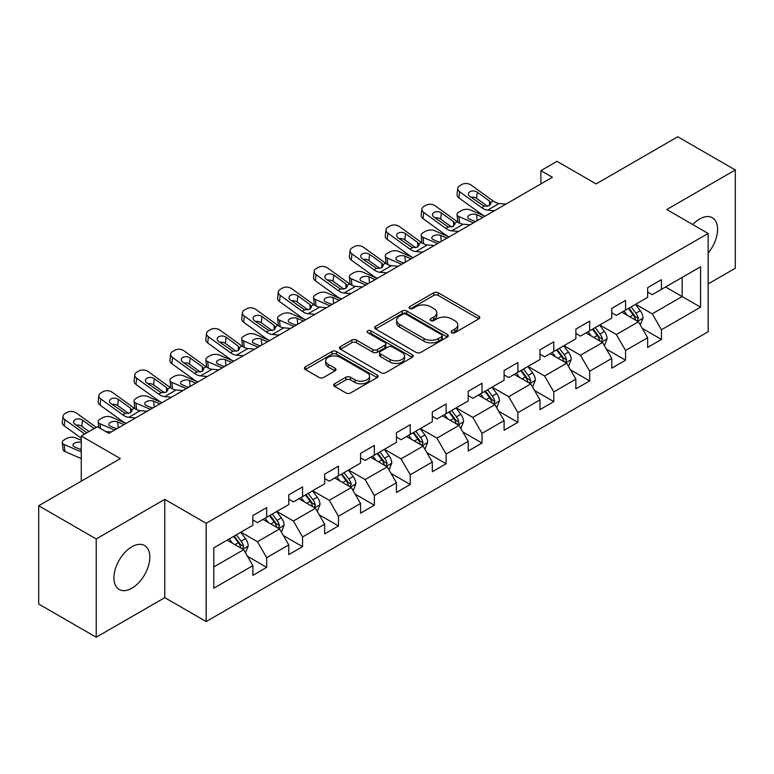 <?xml version="1.0" encoding="UTF-8"?>
<svg xmlns="http://www.w3.org/2000/svg" width="774" height="774" viewBox="0 0 774 774"><rect width="100%" height="100%" fill="white"/><g stroke="black" fill="none" stroke-linecap="round" stroke-linejoin="round"><path stroke-width="1.16" d="M451.706 332.714A2.235 1.287 0 0 0 454.87 332.714L478.864 318.859A3.193 1.848 0 0 0 479.803 317.563A3.193 1.848 0 0 0 478.864 316.256L438.219 292.785A3.193 1.848 0 0 0 433.701 292.785L409.707 306.639A2.235 1.287 0 0 0 409.049 307.549A2.235 1.287 0 0 0 409.707 308.468A2.235 1.287 0 0 0 412.871 308.468L415.977 306.668A10.217 5.902 0 0 1 430.431 306.668L433.817 308.632A10.217 5.902 0 0 1 436.807 312.802A10.217 5.902 0 0 1 433.817 316.972L430.712 318.762A2.235 1.287 0 0 0 430.054 319.681A2.235 1.287 0 0 0 430.712 320.591A2.235 1.287 0 0 0 433.866 320.591L436.971 318.801A10.217 5.902 0 0 1 451.426 318.801L454.812 320.755A10.217 5.902 0 0 1 457.811 324.925A10.217 5.902 0 0 1 454.812 329.095L451.706 330.885A2.235 1.287 0 0 0 451.058 331.804A2.235 1.287 0 0 0 451.706 332.714L451.706 330.885M131.87 588.221A25.378 14.648 120 0 0 148.453 565.862A25.378 14.648 120 0 0 144.564 545.525A25.378 14.648 120 0 0 131.87 546.783A25.378 14.648 120 0 0 115.297 569.142A25.378 14.648 120 0 0 119.186 589.478A25.378 14.648 120 0 0 131.87 588.221M708.152 253.03A25.378 14.648 120 0 0 712.332 217.726A25.378 14.648 120 0 0 699.638 218.984A25.378 14.648 120 0 0 692.74 224.557M334.571 383.788A3.193 1.848 0 0 0 333.633 385.094A3.193 1.848 0 0 0 334.571 386.39L345.968 392.979A3.193 1.848 0 0 0 350.487 392.979L377.132 377.596A3.193 1.848 0 0 0 378.07 376.29A3.193 1.848 0 0 0 377.132 374.984L336.487 351.522A3.193 1.848 0 0 0 331.969 351.522L305.324 366.905A3.193 1.848 0 0 0 304.395 368.211A3.193 1.848 0 0 0 305.324 369.508L319.101 377.46A3.193 1.848 0 0 0 323.619 377.46L335.016 370.881A3.193 1.848 0 0 0 335.955 369.575A3.193 1.848 0 0 0 335.016 368.269L328.186 364.331A8.543 4.934 0 0 1 325.69 360.839A8.543 4.934 0 0 1 330.962 356.282A8.543 4.934 0 0 1 340.27 357.356L367.031 372.807A8.543 4.934 0 0 1 369.537 376.29A8.543 4.934 0 0 1 364.254 380.847A8.543 4.934 0 0 1 354.947 379.782L350.487 377.199A3.193 1.848 0 0 0 345.968 377.199L334.571 383.788L334.571 386.39M708.152 283.932L735.3 268.259L735.3 169.97L677.782 136.766L596.115 183.922L557.009 161.34L540.91 170.638L552.404 177.275L108.863 433.353L97.36 426.716L81.26 436.014L81.26 481.167M96.218 538.946L96.218 637.234L164.765 597.654L164.765 499.365L96.218 538.946L38.7 505.741L120.367 458.585L81.26 436.014M164.765 499.365L206.174 523.272L708.152 233.458L708.152 331.746L206.174 621.561L206.174 523.272M735.3 169.97L666.743 209.551L708.152 233.458M416.199 352.431A3.193 1.848 0 0 0 420.717 352.431L447.362 337.048A3.193 1.848 0 0 0 448.301 335.742A3.193 1.848 0 0 0 447.362 334.445L406.718 310.974A3.193 1.848 0 0 0 402.199 310.974L375.554 326.357A3.193 1.848 0 0 0 374.616 327.663A3.193 1.848 0 0 0 375.554 328.969L416.199 352.431M368.656 333.197A2.235 1.287 0 0 1 370.93 333.517L370.93 330.856L412.252 354.715A3.193 1.848 0 0 1 413.181 356.021A3.193 1.848 0 0 1 412.252 357.327L385.607 372.71A3.193 1.848 0 0 1 381.089 372.71L340.444 349.238L340.444 346.636A3.193 1.848 0 0 0 339.505 347.932A3.193 1.848 0 0 0 340.444 349.238M340.444 346.636L351.841 340.047A3.193 1.848 0 0 1 356.359 340.047L372.845 349.567A3.193 1.848 0 0 0 377.364 349.567L384.93 345.194A3.193 1.848 0 0 0 385.858 343.898A3.193 1.848 0 0 0 384.93 342.592L367.766 332.685A2.235 1.287 0 0 1 367.108 331.765A2.235 1.287 0 0 1 368.492 330.575A2.235 1.287 0 0 1 370.93 330.856M96.218 637.234L38.7 604.03L38.7 505.741M247.477 556.283L266.682 567.371L266.682 557.677L288.77 544.925L288.77 554.619L302.566 546.647L302.566 536.953L324.654 524.201L324.654 533.896L338.461 525.933L338.461 516.239L360.549 503.487L360.549 513.181L374.345 505.209L374.345 495.515L396.433 482.763L396.433 492.458L410.239 484.495L410.239 474.791L432.318 462.039L432.318 471.743L446.124 463.771L446.124 454.077L468.212 441.325L468.212 451.019L482.009 443.047L482.009 433.353L504.097 420.601L504.097 430.296L517.903 422.333L517.903 412.639L539.981 399.887L539.981 409.581L553.787 401.609L553.787 391.915L575.875 379.163L575.875 388.858L589.672 380.895L589.672 371.191L611.76 358.439L611.76 368.143L625.566 360.171L625.566 350.477L647.654 337.725L647.654 347.42L661.451 339.447L661.451 329.753L700.567 307.172L700.567 266.798L682.155 277.421L682.155 296.548L700.567 307.172M266.682 567.371L252.875 575.343L252.875 565.639L213.769 588.221L213.769 547.847L252.875 525.265L252.875 515.571L266.682 507.599L266.682 517.293L288.77 504.542L288.77 494.847L302.566 486.885L302.566 496.579L324.654 483.827L324.654 474.133L338.461 466.161L338.461 475.855L360.549 463.104L360.549 453.409L374.345 445.437L374.345 455.141L396.433 442.389L396.433 432.685L410.239 424.723L410.239 434.417L432.318 421.666L432.318 411.971L446.124 403.999L446.124 413.693L468.212 400.942L468.212 391.247L482.009 383.285L482.009 392.979L504.097 380.228L504.097 370.533L517.903 362.561L517.903 372.255L539.981 359.504L539.981 349.809L553.787 341.837L553.787 351.541L575.875 338.789L575.875 329.085L589.672 321.123L589.672 330.817L611.76 318.066L611.76 308.371L625.566 300.399L625.566 310.093L647.654 297.342L647.654 287.647L661.451 279.685L661.451 289.379L700.567 266.798M263.005 519.422L279.569 528.981L257.481 541.732L240.917 532.173M252.875 519.954L257.481 522.605L266.682 517.293M257.481 541.732L266.682 557.677M279.569 528.981L288.77 544.925M298.89 498.698L315.453 508.266L293.365 521.018L276.802 511.45M288.77 499.23L293.365 501.891L302.566 496.579M293.365 521.018L302.566 536.953M315.453 508.266L324.654 524.201M334.774 477.984L351.338 487.543L329.26 500.294L312.696 490.735M324.654 478.516L329.26 481.167L338.461 475.855M329.26 500.294L338.461 516.239M351.338 487.543L360.549 503.487M370.669 457.26L387.232 466.828L365.144 479.58L348.581 470.012M360.549 457.792L365.144 460.453L374.345 455.141M365.144 479.58L374.345 495.515M387.232 466.828L396.433 482.763M406.553 436.546L423.117 446.105L401.029 458.856L384.465 449.288M396.433 437.068L401.029 439.729L410.239 434.417M401.029 458.856L410.239 474.791M423.117 446.105L432.318 462.039M442.438 415.822L459.011 425.381L436.923 438.132L420.359 428.573M432.318 416.354L436.923 419.005L446.124 413.693M436.923 438.132L446.124 454.077M459.011 425.381L468.212 441.325M478.332 395.098L494.896 404.667L472.808 417.418L456.244 407.85M468.212 395.63L472.808 398.291L482.009 392.979M472.808 417.418L482.009 433.353M494.896 404.667L504.097 420.601M514.217 374.384L530.78 383.943L508.702 396.694L492.138 387.135M504.097 374.916L508.702 377.567L517.903 372.255M508.702 396.694L517.903 412.639M530.78 383.943L539.981 399.887M550.111 353.66L566.674 363.229L544.586 375.98L528.023 366.412M539.981 354.192L544.586 356.853L553.787 351.541M544.586 375.98L553.787 391.915M566.674 363.229L575.875 379.163M585.995 332.946L602.559 342.505L580.471 355.256L563.907 345.697M575.875 333.478L580.471 336.129L589.672 330.817M580.471 355.256L589.672 371.191M602.559 342.505L611.76 358.439M621.88 312.222L638.444 321.781L616.365 334.532L599.802 324.974M611.76 312.754L616.365 315.415L625.566 310.093M616.365 334.532L625.566 350.477M638.444 321.781L647.654 337.725M665.592 286.99L682.155 296.548L652.25 313.818L635.686 304.25M647.654 292.03L652.25 294.691L661.451 289.379M652.25 313.818L661.451 329.753M164.765 597.654L206.174 621.561M540.91 170.638L540.91 183.922M213.769 566.974L243.675 549.704L227.111 540.146M243.675 549.704L252.875 565.639M642.246 328.36L661.451 339.447M606.352 349.084L625.566 360.171M570.467 369.798L589.672 380.895M534.582 390.522L553.787 401.609M498.688 411.236L517.903 422.333M462.804 431.96L482.009 443.047M426.919 452.684L446.124 463.771M391.025 473.398L410.239 484.495M355.14 494.122L374.345 505.209M319.246 514.836L338.461 525.933M283.361 535.56L302.566 546.647M452.606 333.033L454.812 331.756A10.217 5.902 0 0 0 457.811 327.586L457.811 324.925M436.807 312.802L436.807 315.453A10.217 5.902 0 0 1 433.817 319.633L431.602 320.91M478.825 318.888L438.219 295.445A3.193 1.848 0 0 0 433.701 295.445L410.597 308.778M447.324 337.077L406.718 313.634A3.193 1.848 0 0 0 402.199 313.634L375.593 328.989M441.722 336.661A2.235 1.287 0 0 0 442.37 335.742A2.235 1.287 0 0 0 441.722 334.832L406.04 314.234A2.235 1.287 0 0 0 402.877 314.234L399.607 316.121A10.217 5.902 0 0 0 396.607 320.301A10.217 5.902 0 0 0 399.607 324.47L423.988 338.548A10.217 5.902 0 0 0 438.442 338.548L441.722 336.661L441.722 339.312A2.235 1.287 0 0 0 442.37 338.402L442.37 335.742M396.607 320.301L396.607 322.952A10.217 5.902 0 0 0 399.607 327.121L399.607 324.47M441.722 339.312L438.442 341.208A10.217 5.902 0 0 1 423.988 341.208L399.607 327.121M340.483 349.267L351.841 342.708L351.841 340.047M385.858 343.898L385.858 346.549A3.193 1.848 0 0 1 384.93 347.855L377.364 352.218A3.193 1.848 0 0 1 372.845 352.218L356.359 342.708A3.193 1.848 0 0 0 351.841 342.708M370.93 333.517L412.203 357.346M389.951 359.436A8.543 4.934 0 0 0 399.258 360.51A8.543 4.934 0 0 0 404.531 355.953A8.543 4.934 0 0 0 402.035 352.47L392.602 347.023A3.193 1.848 0 0 0 388.084 347.023L380.518 351.386A3.193 1.848 0 0 0 379.589 352.692A3.193 1.848 0 0 0 380.518 353.999L389.951 359.436L389.951 362.097A8.543 4.934 0 0 0 399.258 363.17A8.543 4.934 0 0 0 404.531 358.614L404.531 355.953M379.589 352.692L379.589 355.353A3.193 1.848 0 0 0 380.518 356.65L380.518 353.999M389.951 362.097L380.518 356.65M369.537 376.29L369.537 378.95A8.543 4.934 0 0 1 364.254 383.507A8.543 4.934 0 0 1 354.947 382.433L350.487 379.86A3.193 1.848 0 0 0 345.968 379.86L334.61 386.419M325.69 360.839L325.69 363.499A8.543 4.934 0 0 0 328.186 366.982L328.186 364.331M335.016 368.269L335.016 370.881L328.186 366.982M377.093 377.615L336.487 354.173A3.193 1.848 0 0 0 331.969 354.173L305.372 369.537M640.262 324.935L643 318.037A8.62 4.973 -120 0 0 640.253 310.693L635.502 304.356M484.95 216.217L470.428 209.957A6.511 3.26 -5.9 0 0 461.265 210.644L458.963 211.97A6.511 3.26 -5.9 0 0 457.057 214.601A6.511 3.26 -5.9 0 0 458.924 216.594L459.601 223.135M627.221 315.308L623.999 311.003M473.446 222.864L458.924 216.594M637.118 321.017L638.347 318.404A8.62 4.973 -120 0 0 635.88 313.218L631.129 306.881M628.972 308.129L634.235 315.163A4.392 2.535 60 0 1 635.038 316.498L638.347 318.404M482.879 217.417L476.571 214.698A5.205 2.603 174.1 0 0 469.238 215.24A5.205 2.603 174.1 0 0 467.719 217.349A5.205 2.603 174.1 0 0 469.208 218.945L475.517 221.664M457.947 222.186A6.511 3.26 174.1 0 1 457.773 221.606L457.057 214.601M476.097 221.335A5.205 2.603 -5.9 0 0 474.394 221.18M628.372 308.478L633.122 314.815A8.62 4.973 60 0 1 635.589 320.001M494.48 210.722L487.62 210.141A16.264 9.394 60 0 1 481.67 207.655L459.65 191.729L458.924 197.902A6.511 4.199 -173.3 0 1 457.066 194.487L457.782 188.314A6.511 4.199 6.7 0 0 459.65 191.729M484.988 216.198A24.4 14.087 60 0 1 480.954 213.827L458.924 197.902M505.983 204.084L499.124 203.494A16.264 9.394 60 0 1 493.173 201.017L471.143 185.083A6.511 4.199 6.7 0 0 461.981 184.444L459.679 185.77A6.511 4.199 6.7 0 0 457.782 188.314M489.594 205.487L489.41 200.988L490.948 203.388L489.429 205.584L484.156 206.232L469.934 196.47A5.205 3.357 -173.3 0 1 468.444 193.742A5.205 3.357 -173.3 0 1 469.963 191.71A5.205 3.357 -173.3 0 1 477.297 192.223L476.571 198.396L487.504 206.3M476.571 198.396A5.205 3.357 6.7 0 0 471.008 197.254M489.41 200.988L477.297 192.223M604.378 345.649L607.116 338.76A8.62 4.973 -120 0 0 604.359 331.417L599.618 325.08M449.065 236.941L434.543 230.671A6.511 3.26 -5.9 0 0 425.371 231.358L423.068 232.693A6.511 3.26 -5.9 0 0 421.162 235.325A6.511 3.26 -5.9 0 0 423.039 237.318L423.707 243.858M591.336 336.022L588.114 331.717M437.562 243.578L423.039 237.318M601.224 341.731L602.462 339.128A8.62 4.973 -120 0 0 599.995 333.942L595.245 327.605M593.087 328.853L598.35 335.877A4.392 2.535 60 0 1 599.153 337.212L602.462 339.128M446.995 238.14L440.687 235.412A5.205 2.603 174.1 0 0 433.353 235.964A5.205 2.603 174.1 0 0 431.824 238.073A5.205 2.603 174.1 0 0 433.324 239.669L439.632 242.388M422.053 242.91A6.511 3.26 174.1 0 1 421.888 242.33L421.162 235.325M440.203 242.059A5.205 2.603 -5.9 0 0 438.5 241.904M592.478 329.202L597.228 335.539A8.62 4.973 60 0 1 599.695 340.724M568.493 366.373L571.222 359.475A8.62 4.973 -120 0 0 568.474 352.141L563.724 345.804M413.181 257.665L398.649 251.395A6.511 3.26 -5.9 0 0 389.486 252.082L387.184 253.408A6.511 3.26 -5.9 0 0 385.278 256.049A6.511 3.26 -5.9 0 0 387.145 258.032L387.822 264.582M555.451 356.746L552.22 352.441M401.677 264.302L387.145 258.032M565.339 362.455L566.568 359.842A8.62 4.973 -120 0 0 564.101 354.666L559.35 348.319M557.193 349.567L562.466 356.601A4.392 2.535 60 0 1 563.259 357.936L566.568 359.842M411.11 258.855L404.792 256.136A5.205 2.603 174.1 0 0 397.468 256.687A5.205 2.603 174.1 0 0 395.94 258.797A5.205 2.603 174.1 0 0 397.439 260.383L403.747 263.112M386.168 263.624A6.511 3.26 174.1 0 1 385.994 263.054L385.278 256.049M404.318 262.773A5.205 2.603 -5.9 0 0 402.615 262.618M556.593 349.916L561.344 356.253A8.62 4.973 60 0 1 563.811 361.439M458.585 231.445L451.735 230.855A16.264 9.394 60 0 1 445.785 228.378L423.755 212.444L423.039 218.616A6.511 4.199 -173.3 0 1 421.172 215.211L421.898 209.038A6.511 4.199 6.7 0 0 423.755 212.444M449.104 236.921A24.4 14.087 60 0 1 445.069 234.551L423.039 218.616M470.089 224.799L463.239 224.218A16.264 9.394 60 0 1 457.289 221.741L435.259 205.807A6.511 4.199 6.7 0 0 426.097 205.158L423.794 206.494A6.511 4.199 6.7 0 0 421.898 209.038M453.709 226.202L453.525 221.703L454.812 223.173L453.545 226.308L448.262 226.946L434.04 217.194A5.205 3.357 -173.3 0 1 432.55 214.466A5.205 3.357 -173.3 0 1 434.069 212.424A5.205 3.357 -173.3 0 1 441.403 212.947L440.687 219.119L451.619 227.024M440.687 219.119A5.205 3.357 6.7 0 0 435.123 217.968M453.525 221.703L441.403 212.947M457.289 221.741L454.812 223.173L455.064 224.112M422.701 252.16L415.841 251.579A16.264 9.394 60 0 1 409.901 249.102L387.871 233.168L387.145 239.34A6.511 4.199 -173.3 0 1 385.288 235.925L386.003 229.752A6.511 4.199 6.7 0 0 387.871 233.168M413.21 257.645A24.4 14.087 60 0 1 409.175 255.275L387.145 239.34M434.204 245.522L427.345 244.932A16.264 9.394 60 0 1 421.404 242.456L399.374 226.521A6.511 4.199 6.7 0 0 390.202 225.882L387.909 227.208A6.511 4.199 6.7 0 0 386.003 229.752M417.825 246.925L417.631 242.426L419.169 244.826L417.65 247.022L412.378 247.67L398.155 237.918A5.205 3.357 -173.3 0 1 396.665 235.18A5.205 3.357 -173.3 0 1 398.184 233.148A5.205 3.357 -173.3 0 1 405.518 233.661L404.792 239.834L415.725 247.738M404.792 239.834A5.205 3.357 6.7 0 0 399.229 238.692M417.631 242.426L405.518 233.661M532.599 387.097L535.337 380.198A8.62 4.973 -120 0 0 532.589 372.855L527.839 366.518M377.286 278.379L362.764 272.109A6.511 3.26 -5.9 0 0 353.592 272.796L351.299 274.131A6.511 3.26 -5.9 0 0 349.384 276.763A6.511 3.26 -5.9 0 0 351.261 278.756L351.928 285.296M519.557 377.47L516.335 373.165M365.783 285.026L351.261 278.756M529.445 383.178L530.683 380.566A8.62 4.973 -120 0 0 528.216 375.38L523.466 369.043M521.308 370.291L526.572 377.325A4.392 2.535 60 0 1 527.375 378.66L530.683 380.566M375.216 279.578L368.908 276.85A5.205 2.603 174.1 0 0 361.574 277.402A5.205 2.603 174.1 0 0 360.045 279.511A5.205 2.603 174.1 0 0 361.545 281.107L367.853 283.826M350.274 284.348A6.511 3.26 174.1 0 1 350.109 283.768L349.384 276.763M368.424 283.497A5.205 2.603 -5.9 0 0 366.721 283.342M520.709 370.64L525.459 376.977A8.62 4.973 60 0 1 527.926 382.163M496.714 407.811L499.453 400.922A8.62 4.973 -120 0 0 496.695 393.579L491.945 387.242M341.402 299.103L326.87 292.833A6.511 3.26 -5.9 0 0 317.708 293.52L315.405 294.846A6.511 3.26 -5.9 0 0 313.499 297.487A6.511 3.26 -5.9 0 0 315.376 299.47L316.044 306.02M483.673 398.184L480.451 393.879M329.898 305.74L315.376 299.47M493.56 403.893L494.799 401.29A8.62 4.973 -120 0 0 492.322 396.104L487.581 389.767M485.414 391.005L490.687 398.039A4.392 2.535 60 0 1 491.48 399.374L494.799 401.29M339.331 300.293L333.023 297.574A5.205 2.603 174.1 0 0 325.69 298.125A5.205 2.603 174.1 0 0 324.161 300.235A5.205 2.603 174.1 0 0 325.661 301.821L331.969 304.55M314.389 305.072A6.511 3.26 174.1 0 1 314.225 304.492L313.499 297.487M332.539 304.221A5.205 2.603 -5.9 0 0 330.837 304.056M484.814 391.354L489.565 397.691A8.62 4.973 60 0 1 492.032 402.877M460.82 428.535L463.558 421.637A8.62 4.973 -120 0 0 460.811 414.293L456.06 407.956M305.507 319.817L290.985 313.557A6.511 3.26 -5.9 0 0 281.823 314.244L279.52 315.569A6.511 3.26 -5.9 0 0 277.614 318.201A6.511 3.26 -5.9 0 0 279.482 320.194L280.159 326.734M447.788 418.908L444.557 414.603M294.014 326.464L279.482 320.194M457.676 424.616L458.905 422.004A8.62 4.973 -120 0 0 456.437 416.818L451.687 410.481M449.53 411.729L454.802 418.763A4.392 2.535 60 0 1 455.596 420.098L458.905 422.004M303.437 321.017L297.129 318.298A5.205 2.603 174.1 0 0 289.795 318.84A5.205 2.603 174.1 0 0 288.276 320.949A5.205 2.603 174.1 0 0 289.766 322.545L296.084 325.264M278.505 325.786A6.511 3.26 174.1 0 1 278.33 325.206L277.614 318.201M296.655 324.935A5.205 2.603 -5.9 0 0 294.952 324.78M448.93 412.078L453.68 418.415A8.62 4.973 60 0 1 456.147 423.601M386.816 272.883L379.957 272.293A16.264 9.394 60 0 1 374.006 269.816L351.977 253.882L351.261 260.054A6.511 4.199 -173.3 0 1 349.393 256.649L350.119 250.476A6.511 4.199 6.7 0 0 351.977 253.882M377.325 278.359A24.4 14.087 60 0 1 373.291 275.989L351.261 260.054M398.31 266.246L391.46 265.656A16.264 9.394 60 0 1 385.51 263.179L363.48 247.245A6.511 4.199 6.7 0 0 354.318 246.596L352.015 247.932A6.511 4.199 6.7 0 0 350.119 250.476M381.93 267.64L381.746 263.15L383.285 265.55L381.766 267.746L376.483 268.385L362.271 258.632A5.205 3.357 -173.3 0 1 360.781 255.904A5.205 3.357 -173.3 0 1 362.3 253.872A5.205 3.357 -173.3 0 1 369.633 254.385L368.908 260.557L379.841 268.462M368.908 260.557A5.205 3.357 6.7 0 0 363.345 259.416M381.746 263.15L369.633 254.385M350.922 293.607L344.072 293.017A16.264 9.394 60 0 1 338.122 290.54L316.092 274.606L315.376 280.778A6.511 4.199 -173.3 0 1 313.509 277.363L314.234 271.19A6.511 4.199 6.7 0 0 316.092 274.606M341.44 299.083A24.4 14.087 60 0 1 337.396 296.713L315.376 280.778M362.426 286.961L355.576 286.37A16.264 9.394 60 0 1 349.625 283.894L327.596 267.968A6.511 4.199 6.7 0 0 318.433 267.32L316.131 268.646A6.511 4.199 6.7 0 0 314.234 271.19M346.046 288.363L345.862 283.864L347.4 286.264L345.872 288.46L340.599 289.108L326.376 279.356A5.205 3.357 -173.3 0 1 324.887 276.628A5.205 3.357 -173.3 0 1 326.405 274.586A5.205 3.357 -173.3 0 1 333.739 275.099L333.023 281.272L343.956 289.186M333.023 281.272A5.205 3.357 6.7 0 0 327.46 280.13M345.862 283.864L333.739 275.099M315.037 314.321L308.178 313.731A16.264 9.394 60 0 1 302.237 311.254L280.207 295.329L279.482 301.502A6.511 4.199 -173.3 0 1 277.624 298.087L278.34 291.914A6.511 4.199 6.7 0 0 280.207 295.329M305.546 319.797A24.4 14.087 60 0 1 301.512 317.427L279.482 301.502M326.541 307.684L319.681 307.094A16.264 9.394 60 0 1 313.731 304.617L291.711 288.683A6.511 4.199 6.7 0 0 282.539 288.044L280.236 289.37A6.511 4.199 6.7 0 0 278.34 291.914M310.151 309.087L309.968 304.588L311.506 306.988L309.987 309.184L304.714 309.832L290.492 300.07A5.205 3.357 -173.3 0 1 289.002 297.342A5.205 3.357 -173.3 0 1 290.521 295.31A5.205 3.357 -173.3 0 1 297.855 295.823L297.129 301.995L308.062 309.9M297.129 301.995A5.205 3.357 6.7 0 0 291.566 300.854M309.968 304.588L297.855 295.823M279.143 335.045L272.293 334.455A16.264 9.394 60 0 1 266.343 331.978L244.313 316.044L243.597 322.216A6.511 4.199 -173.3 0 1 241.73 318.811L242.456 312.638A6.511 4.199 6.7 0 0 244.313 316.044M269.662 340.521A24.4 14.087 60 0 1 265.627 338.151L243.597 322.216M290.647 328.399L283.797 327.818A16.264 9.394 60 0 1 277.847 325.341L255.817 309.406A6.511 4.199 6.7 0 0 246.654 308.758L244.352 310.084A6.511 4.199 6.7 0 0 242.456 312.638M274.267 329.801L274.083 325.303L275.621 327.702L274.102 329.908L268.82 330.546L254.607 320.794A5.205 3.357 -173.3 0 1 253.117 318.066A5.205 3.357 -173.3 0 1 254.636 316.024A5.205 3.357 -173.3 0 1 261.96 316.547L261.244 322.719L272.177 330.624M261.244 322.719A5.205 3.357 6.7 0 0 255.681 321.568M274.083 325.303L261.96 316.547M243.259 355.759L236.409 355.179A16.264 9.394 60 0 1 230.458 352.702L208.429 336.767L207.703 342.94A6.511 4.199 -173.3 0 1 205.845 339.525L206.561 333.352A6.511 4.199 6.7 0 0 208.429 336.767M233.767 361.235A24.4 14.087 60 0 1 229.733 358.875L207.703 342.94M254.762 349.122L247.903 348.532A16.264 9.394 60 0 1 241.962 346.055L219.932 330.121A6.511 4.199 6.7 0 0 210.76 329.482L208.467 330.808A6.511 4.199 6.7 0 0 206.561 333.352M238.382 350.525L238.189 346.026L239.737 348.426L238.208 350.622L232.935 351.27L218.713 341.518A5.205 3.357 -173.3 0 1 217.223 338.78A5.205 3.357 -173.3 0 1 218.742 336.748A5.205 3.357 -173.3 0 1 226.076 337.261L225.36 343.433L236.283 351.338M225.36 343.433A5.205 3.357 6.7 0 0 219.787 342.292M238.189 346.026L226.076 337.261M207.374 376.483L200.514 375.893A16.264 9.394 60 0 1 194.564 373.416L172.544 357.482L171.818 363.654A6.511 4.199 -173.3 0 1 169.961 360.249L170.677 354.076A6.511 4.199 6.7 0 0 172.544 357.482M197.883 381.959A24.4 14.087 60 0 1 193.848 379.589L171.818 363.654M218.878 369.846L212.018 369.256A16.264 9.394 60 0 1 206.068 366.779L184.038 350.845A6.511 4.199 6.7 0 0 174.876 350.196L172.573 351.531A6.511 4.199 6.7 0 0 170.677 354.076M202.488 371.239L202.304 366.75L203.843 369.15L202.324 371.346L197.051 371.984L182.828 362.232A5.205 3.357 -173.3 0 1 181.339 359.504A5.205 3.357 -173.3 0 1 182.858 357.462A5.205 3.357 -173.3 0 1 190.191 357.985L189.466 364.157L200.398 372.062M189.466 364.157A5.205 3.357 6.7 0 0 183.902 363.016M202.304 366.75L190.191 357.985M171.48 397.207L164.63 396.617A16.264 9.394 60 0 1 158.68 394.14L136.65 378.205L135.934 384.378A6.511 4.199 -173.3 0 1 134.066 380.963L134.792 374.79A6.511 4.199 6.7 0 0 136.65 378.205M161.998 402.683A24.4 14.087 60 0 1 157.964 400.313L135.934 384.378M182.983 390.56L176.133 389.97A16.264 9.394 60 0 1 170.183 387.493L148.153 371.568A6.511 4.199 6.7 0 0 138.991 370.92L136.688 372.246A6.511 4.199 6.7 0 0 134.792 374.79M166.603 391.963L166.42 387.464L167.958 389.864L166.439 392.06L161.156 392.708L146.934 382.956A5.205 3.357 -173.3 0 1 145.444 380.228A5.205 3.357 -173.3 0 1 146.963 378.186A5.205 3.357 -173.3 0 1 154.297 378.699L153.581 384.872L164.514 392.786M153.581 384.872A5.205 3.357 6.7 0 0 148.018 383.73M166.42 387.464L154.297 378.699M135.595 417.921L128.736 417.331A16.264 9.394 60 0 1 122.795 414.854L100.765 398.929L100.04 405.102A6.511 4.199 -173.3 0 1 98.182 401.687L98.898 395.514A6.511 4.199 6.7 0 0 100.765 398.929M126.104 423.397A24.4 14.087 60 0 1 122.069 421.027L100.04 405.102M147.099 411.284L140.239 410.694A16.264 9.394 60 0 1 134.299 408.217L112.269 392.283A6.511 4.199 6.7 0 0 103.097 391.644L100.804 392.969A6.511 4.199 6.7 0 0 98.898 395.514M130.709 412.677L130.525 408.188L132.064 410.588L130.545 412.784L125.272 413.432L111.05 403.67A5.205 3.357 -173.3 0 1 109.56 400.942A5.205 3.357 -173.3 0 1 111.079 398.91A5.205 3.357 -173.3 0 1 118.412 399.423L117.687 405.595L128.619 413.5M117.687 405.595A5.205 3.357 6.7 0 0 112.124 404.454M130.525 408.188L118.412 399.423M84.734 434.011L64.871 419.643L64.155 425.816A6.511 4.199 -173.3 0 1 62.288 422.411L63.013 416.238A6.511 4.199 6.7 0 0 64.871 419.643M81.26 438.19L64.155 425.816M96.237 427.364L76.374 413.006A6.511 4.199 6.7 0 0 67.212 412.358L64.91 413.684A6.511 4.199 6.7 0 0 63.013 416.238M111.204 431.998L105.709 431.534M86.804 432.811L75.165 424.394A5.205 3.357 -173.3 0 1 73.675 421.666A5.205 3.357 -173.3 0 1 75.194 419.624A5.205 3.357 -173.3 0 1 82.528 420.147L81.802 426.319L89.02 431.534M81.802 426.319A5.205 3.357 6.7 0 0 76.239 425.168M94.167 428.564L82.528 420.147M424.936 449.249L427.674 442.36A8.62 4.973 -120 0 0 424.916 435.017L420.176 428.68M269.623 340.541L255.101 334.271A6.511 3.26 -5.9 0 0 245.929 334.958L243.636 336.293A6.511 3.26 -5.9 0 0 241.72 338.925A6.511 3.26 -5.9 0 0 243.597 340.918L244.265 347.458M411.894 439.622L408.672 435.317M258.119 347.178L243.597 340.918M421.782 445.331L423.02 442.728A8.62 4.973 -120 0 0 420.553 437.542L415.802 431.205M413.645 432.453L418.908 439.477A4.392 2.535 60 0 1 419.711 440.812L423.02 442.728M267.552 341.74L261.244 339.012A5.205 2.603 174.1 0 0 253.911 339.563A5.205 2.603 174.1 0 0 252.382 341.673A5.205 2.603 174.1 0 0 253.882 343.269L260.19 345.988M242.61 346.51A6.511 3.26 174.1 0 1 242.446 345.93L241.72 338.925M260.761 345.659A5.205 2.603 -5.9 0 0 259.058 345.494M413.045 432.792L417.786 439.139A8.62 4.973 60 0 1 420.253 444.324M389.051 469.973L391.779 463.075A8.62 4.973 -120 0 0 389.032 455.741L384.281 449.394M233.738 361.264L219.206 354.995A6.511 3.26 -5.9 0 0 210.044 355.682L207.742 357.007A6.511 3.26 -5.9 0 0 205.836 359.649A6.511 3.26 -5.9 0 0 207.703 361.632L208.38 368.172M376.009 460.346L372.778 456.041M222.235 367.902L207.703 361.632M385.897 466.054L387.126 463.442A8.62 4.973 -120 0 0 384.659 458.256L379.918 451.919M377.751 453.167L383.024 460.201A4.392 2.535 60 0 1 383.817 461.536L387.126 463.442M231.668 362.455L225.36 359.736A5.205 2.603 174.1 0 0 218.026 360.287A5.205 2.603 174.1 0 0 216.497 362.396A5.205 2.603 174.1 0 0 217.997 363.983L224.305 366.702M206.726 367.224A6.511 3.26 174.1 0 1 206.552 366.653L205.836 359.649M224.876 366.373A5.205 2.603 -5.9 0 0 223.173 366.218M377.151 453.516L381.901 459.853A8.62 4.973 60 0 1 384.368 465.039M353.157 490.697L355.895 483.798A8.62 4.973 -120 0 0 353.147 476.455L348.397 470.118M197.844 381.979L183.322 375.709A6.511 3.26 -5.9 0 0 174.16 376.396L171.857 377.731A6.511 3.26 -5.9 0 0 169.951 380.363A6.511 3.26 -5.9 0 0 171.818 382.356L172.496 388.896M340.115 481.07L336.893 476.755M186.34 388.625L171.818 382.356M350.003 486.778L351.241 484.166A8.62 4.973 -120 0 0 348.774 478.98L344.024 472.643M341.866 473.891L347.129 480.925A4.392 2.535 60 0 1 347.932 482.25L351.241 484.166M195.774 383.178L189.466 380.45A5.205 2.603 174.1 0 0 182.132 381.002A5.205 2.603 174.1 0 0 180.603 383.111A5.205 2.603 174.1 0 0 182.103 384.707L188.411 387.426M170.841 387.948A6.511 3.26 174.1 0 1 170.667 387.368L169.951 380.363M188.982 387.097A5.205 2.603 -5.9 0 0 187.289 386.942M341.266 474.239L346.017 480.577A8.62 4.973 60 0 1 348.484 485.762M317.272 511.411L320.01 504.522A8.62 4.973 -120 0 0 317.253 497.179L312.512 490.842M161.96 402.703L147.437 396.433A6.511 3.26 -5.9 0 0 138.265 397.12L135.963 398.446A6.511 3.26 -5.9 0 0 134.057 401.087A6.511 3.26 -5.9 0 0 135.934 403.07L136.601 409.62M304.23 501.784L301.009 497.479M150.456 409.34L135.934 403.07M314.118 507.492L315.357 504.89A8.62 4.973 -120 0 0 312.889 499.704L308.139 493.367M305.982 494.605L311.245 501.639A4.392 2.535 60 0 1 312.038 502.974L315.357 504.89M159.889 403.893L153.581 401.174A5.205 2.603 174.1 0 0 146.247 401.725A5.205 2.603 174.1 0 0 144.719 403.834A5.205 2.603 174.1 0 0 146.218 405.421L152.526 408.15M134.947 408.672A6.511 3.26 174.1 0 1 134.782 408.091L134.057 401.087M153.097 407.821A5.205 2.603 -5.9 0 0 151.394 407.656M305.372 494.954L310.122 501.291A8.62 4.973 60 0 1 312.59 506.477M281.378 532.135L284.116 525.236A8.62 4.973 -120 0 0 281.368 517.893L276.618 511.556M126.075 423.417L111.543 417.157A6.511 3.26 -5.9 0 0 102.381 417.844L100.078 419.169A6.511 3.26 -5.9 0 0 98.172 421.801A6.511 3.26 -5.9 0 0 100.04 423.794L100.533 428.544M268.346 522.508L265.114 518.203M114.571 430.063L100.04 423.794M278.234 528.216L279.462 525.604A8.62 4.973 -120 0 0 276.995 520.418L272.245 514.081M270.087 515.329L275.36 522.363A4.392 2.535 60 0 1 276.154 523.698L279.462 525.604M124.004 424.616L117.687 421.898A5.205 2.603 174.1 0 0 110.363 422.44A5.205 2.603 174.1 0 0 108.834 424.549A5.205 2.603 174.1 0 0 110.324 426.145L116.642 428.864M117.213 428.535A5.205 2.603 -5.9 0 0 115.51 428.38M269.487 515.678L274.238 522.015A8.62 4.973 60 0 1 276.705 527.2M245.493 552.849L248.231 545.96A8.62 4.973 -120 0 0 245.484 538.617L240.733 532.28M81.26 440.29L75.659 437.871A6.511 3.26 -5.9 0 0 66.487 438.558L64.194 439.884A6.511 3.26 -5.9 0 0 62.278 442.525A6.511 3.26 -5.9 0 0 64.155 444.518L64.871 451.523A6.511 3.26 174.1 0 1 63.004 449.53L62.278 442.525M232.452 543.222L229.23 538.917M81.26 451.89L64.155 444.518M81.26 458.585L64.871 451.523M242.339 548.93L243.578 546.328A8.62 4.973 -120 0 0 241.111 541.142L236.36 534.805M234.203 536.053L239.466 543.077A4.392 2.535 60 0 1 240.269 544.412L243.578 546.328M81.26 442.418A5.205 2.603 174.1 0 0 74.468 443.163A5.205 2.603 174.1 0 0 72.94 445.273A5.205 2.603 174.1 0 0 74.439 446.859L81.26 449.81M81.26 449.239A5.205 2.603 -5.9 0 0 79.616 449.094M233.603 536.392L238.344 542.738A8.62 4.973 60 0 1 240.82 547.924M454.812 331.756L454.812 329.095M430.712 320.591L430.712 318.762M433.817 319.633L433.817 316.972M409.707 308.468L409.707 306.639M433.701 295.445L433.701 292.785M438.219 295.445L438.219 292.785M478.864 318.859L478.864 316.256M375.554 328.969L375.554 326.357M402.199 313.634L402.199 310.974M406.718 313.634L406.718 310.974M447.362 337.048L447.362 334.445M423.988 341.208L423.988 338.548M438.442 341.208L438.442 338.548M356.359 342.708L356.359 340.047M372.845 352.218L372.845 349.567M377.364 352.218L377.364 349.567M384.93 347.855L384.93 345.194M412.252 357.327L412.252 354.715M345.968 379.86L345.968 377.199M350.487 379.86L350.487 377.199M354.947 382.433L354.947 379.782M305.324 369.508L305.324 366.905M331.969 354.173L331.969 351.522M336.487 354.173L336.487 351.522M377.132 377.596L377.132 374.984M637.592 321.297L642.942 318.211M635.88 313.218L640.253 310.693M629.746 316.76L633.122 314.815M476.571 214.698L477.19 220.706M484.156 206.232L481.67 207.655M493.173 201.017L490.697 202.449M499.124 203.494L487.62 210.141M601.708 342.011L607.058 338.925M599.995 333.942L604.359 331.417M593.861 337.483L597.228 335.539M440.687 235.412L441.306 241.42M565.823 362.735L571.173 359.649M564.101 354.666L568.474 352.141M557.967 358.198L561.344 356.253M404.792 256.136L405.412 262.144M448.262 226.946L445.785 228.378M463.239 224.218L451.735 230.855M412.378 247.67L409.901 249.102M421.404 242.456L418.918 243.887M427.345 244.932L415.841 251.579M529.929 383.449L535.279 380.363M528.216 375.38L532.589 372.855M522.082 378.921L525.459 376.977M368.908 276.85L369.527 282.858M494.044 404.173L499.394 401.087M492.322 396.104L496.695 393.579M486.198 399.645L489.565 397.691M333.023 297.574L333.642 303.582M458.16 424.897L463.5 421.801M456.437 416.818L460.811 414.293M450.304 420.359L453.68 418.415M297.129 318.298L297.748 324.306M376.483 268.385L374.006 269.816M385.51 263.179L383.033 264.611M391.46 265.656L379.957 272.293M340.599 289.108L338.122 290.54M349.625 283.894L347.149 285.325M355.576 286.37L344.072 293.017M304.714 309.832L302.237 311.254M313.731 304.617L311.254 306.049M319.681 307.094L308.178 313.731M268.82 330.546L266.343 331.978M277.847 325.341L275.37 326.763M283.797 327.818L272.293 334.455M232.935 351.27L230.458 352.702M241.962 346.055L239.485 347.487M247.903 348.532L236.409 355.179M197.051 371.984L194.564 373.416M206.068 366.779L203.591 368.211M212.018 369.256L200.514 375.893M161.156 392.708L158.68 394.14M170.183 387.493L167.706 388.925M176.133 389.97L164.63 396.617M125.272 413.432L122.795 414.854M134.299 408.217L131.812 409.649M140.239 410.694L128.736 417.331M422.265 445.611L427.616 442.525M420.553 437.542L424.916 435.017M414.419 441.083L417.786 439.139M261.244 339.012L261.864 345.02M386.381 466.335L391.731 463.249M384.659 458.256L389.032 455.741M378.525 461.797L381.901 459.853M225.36 359.736L225.969 365.744M350.487 487.049L355.837 483.963M348.774 478.98L353.147 476.455M342.64 482.521L346.017 480.577M189.466 380.45L190.085 386.458M314.602 507.773L319.952 504.687M312.889 499.704L317.253 497.179M306.756 503.245L310.122 501.291M153.581 401.174L154.2 407.182M278.717 528.497L284.068 525.401M276.995 520.418L281.368 517.893M270.861 523.959L274.238 522.015M117.687 421.898L118.306 427.906M242.823 549.211L248.173 546.125M241.111 541.142L245.484 538.617M234.977 544.683L238.344 542.738M98.172 421.801L98.762 427.519"/></g></svg>
